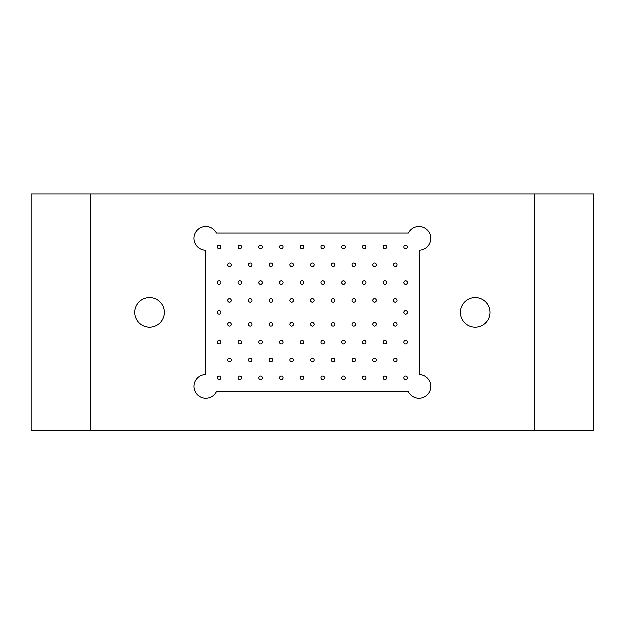 <?xml version="1.0" encoding="UTF-8"?>
<svg xmlns="http://www.w3.org/2000/svg" width="625" height="625" viewBox="0 0 625 625"><rect width="100%" height="100%" fill="white"/><g stroke="black" fill="none" stroke-linecap="round" stroke-linejoin="round"><path stroke-width="0.94" d="M534.539 194.078L90.461 194.078L90.461 430.922L534.539 430.922L534.539 194.078L593.75 194.078L593.75 430.922L534.539 430.922M205.328 374.688A11.844 11.844 0 0 0 202.484 397.844A11.844 11.844 0 0 0 216.5 391.844L408.5 391.844A11.844 11.844 0 0 0 430.836 385.07A11.844 11.844 0 0 0 419.672 374.688L419.672 250.312A11.844 11.844 0 0 0 422.516 227.156A11.844 11.844 0 0 0 408.5 233.156L216.5 233.156A11.844 11.844 0 0 0 194.164 239.93A11.844 11.844 0 0 0 205.328 250.312L205.328 374.688M149.672 327.305A14.805 14.805 0 0 1 136.852 305.102A14.805 14.805 0 0 1 162.492 305.102A14.805 14.805 0 0 1 149.672 327.305M475.328 327.305A14.805 14.805 0 0 1 462.508 305.102A14.805 14.805 0 0 1 488.148 305.102A14.805 14.805 0 0 1 475.328 327.305M90.461 430.922L31.25 430.922L31.25 194.078L90.461 194.078M221.023 247.062A1.773 1.773 0 0 1 218.352 248.602A1.773 1.773 0 0 1 218.352 245.523A1.773 1.773 0 0 1 221.023 247.062M231.383 264.898A1.773 1.773 0 0 1 228.719 266.438A1.773 1.773 0 0 1 228.719 263.359A1.773 1.773 0 0 1 231.383 264.898M221.023 282.703A1.773 1.773 0 0 1 218.352 284.242A1.773 1.773 0 0 1 218.352 281.164A1.773 1.773 0 0 1 221.023 282.703M231.383 300.539A1.773 1.773 0 0 1 228.719 302.078A1.773 1.773 0 0 1 228.719 299A1.773 1.773 0 0 1 231.383 300.539M241.742 247.062A1.773 1.773 0 0 1 239.078 248.602A1.773 1.773 0 0 1 239.078 245.523A1.773 1.773 0 0 1 241.742 247.062M252.102 264.898A1.773 1.773 0 0 1 249.437 266.438A1.773 1.773 0 0 1 249.437 263.359A1.773 1.773 0 0 1 252.102 264.898M241.742 282.703A1.773 1.773 0 0 1 239.078 284.242A1.773 1.773 0 0 1 239.078 281.164A1.773 1.773 0 0 1 241.742 282.703M252.102 300.539A1.773 1.773 0 0 1 249.437 302.078A1.773 1.773 0 0 1 249.437 299A1.773 1.773 0 0 1 252.102 300.539M262.469 247.062A1.773 1.773 0 0 1 259.805 248.602A1.773 1.773 0 0 1 259.805 245.523A1.773 1.773 0 0 1 262.469 247.062M272.828 264.898A1.773 1.773 0 0 1 270.164 266.438A1.773 1.773 0 0 1 270.164 263.359A1.773 1.773 0 0 1 272.828 264.898M262.469 282.703A1.773 1.773 0 0 1 259.805 284.242A1.773 1.773 0 0 1 259.805 281.164A1.773 1.773 0 0 1 262.469 282.703M272.828 300.539A1.773 1.773 0 0 1 270.164 302.078A1.773 1.773 0 0 1 270.164 299A1.773 1.773 0 0 1 272.828 300.539M283.188 247.062A1.773 1.773 0 0 1 280.523 248.602A1.773 1.773 0 0 1 280.523 245.523A1.773 1.773 0 0 1 283.188 247.062M293.555 264.898A1.773 1.773 0 0 1 290.891 266.438A1.773 1.773 0 0 1 290.891 263.359A1.773 1.773 0 0 1 293.555 264.898M283.188 282.703A1.773 1.773 0 0 1 280.523 284.242A1.773 1.773 0 0 1 280.523 281.164A1.773 1.773 0 0 1 283.188 282.703M293.555 300.539A1.773 1.773 0 0 1 290.891 302.078A1.773 1.773 0 0 1 290.891 299A1.773 1.773 0 0 1 293.555 300.539M303.914 247.062A1.773 1.773 0 0 1 301.25 248.602A1.773 1.773 0 0 1 301.25 245.523A1.773 1.773 0 0 1 303.914 247.062M314.273 264.898A1.773 1.773 0 0 1 311.609 266.438A1.773 1.773 0 0 1 311.609 263.359A1.773 1.773 0 0 1 314.273 264.898M303.914 282.703A1.773 1.773 0 0 1 301.25 284.242A1.773 1.773 0 0 1 301.25 281.164A1.773 1.773 0 0 1 303.914 282.703M314.273 300.539A1.773 1.773 0 0 1 311.609 302.078A1.773 1.773 0 0 1 311.609 299A1.773 1.773 0 0 1 314.273 300.539M403.977 247.062A1.773 1.773 0 0 1 406.648 245.523A1.773 1.773 0 0 1 406.648 248.602A1.773 1.773 0 0 1 403.977 247.062M393.617 264.898A1.773 1.773 0 0 1 396.281 263.359A1.773 1.773 0 0 1 396.281 266.438A1.773 1.773 0 0 1 393.617 264.898M403.977 282.703A1.773 1.773 0 0 1 406.648 281.164A1.773 1.773 0 0 1 406.648 284.242A1.773 1.773 0 0 1 403.977 282.703M393.617 300.539A1.773 1.773 0 0 1 396.281 299A1.773 1.773 0 0 1 396.281 302.078A1.773 1.773 0 0 1 393.617 300.539M383.258 247.062A1.773 1.773 0 0 1 385.922 245.523A1.773 1.773 0 0 1 385.922 248.602A1.773 1.773 0 0 1 383.258 247.062M372.898 264.898A1.773 1.773 0 0 1 375.562 263.359A1.773 1.773 0 0 1 375.562 266.438A1.773 1.773 0 0 1 372.898 264.898M383.258 282.703A1.773 1.773 0 0 1 385.922 281.164A1.773 1.773 0 0 1 385.922 284.242A1.773 1.773 0 0 1 383.258 282.703M372.898 300.539A1.773 1.773 0 0 1 375.562 299A1.773 1.773 0 0 1 375.562 302.078A1.773 1.773 0 0 1 372.898 300.539M362.531 247.062A1.773 1.773 0 0 1 365.195 245.523A1.773 1.773 0 0 1 365.195 248.602A1.773 1.773 0 0 1 362.531 247.062M352.172 264.898A1.773 1.773 0 0 1 354.836 263.359A1.773 1.773 0 0 1 354.836 266.438A1.773 1.773 0 0 1 352.172 264.898M362.531 282.703A1.773 1.773 0 0 1 365.195 281.164A1.773 1.773 0 0 1 365.195 284.242A1.773 1.773 0 0 1 362.531 282.703M352.172 300.539A1.773 1.773 0 0 1 354.836 299A1.773 1.773 0 0 1 354.836 302.078A1.773 1.773 0 0 1 352.172 300.539M341.812 247.062A1.773 1.773 0 0 1 344.477 245.523A1.773 1.773 0 0 1 344.477 248.602A1.773 1.773 0 0 1 341.812 247.062M331.445 264.898A1.773 1.773 0 0 1 334.109 263.359A1.773 1.773 0 0 1 334.109 266.438A1.773 1.773 0 0 1 331.445 264.898M341.812 282.703A1.773 1.773 0 0 1 344.477 281.164A1.773 1.773 0 0 1 344.477 284.242A1.773 1.773 0 0 1 341.812 282.703M331.445 300.539A1.773 1.773 0 0 1 334.109 299A1.773 1.773 0 0 1 334.109 302.078A1.773 1.773 0 0 1 331.445 300.539M321.086 247.062A1.773 1.773 0 0 1 323.75 245.523A1.773 1.773 0 0 1 323.75 248.602A1.773 1.773 0 0 1 321.086 247.062M321.086 282.703A1.773 1.773 0 0 1 323.75 281.164A1.773 1.773 0 0 1 323.75 284.242A1.773 1.773 0 0 1 321.086 282.703M221.023 377.938A1.773 1.773 0 0 1 218.352 379.477A1.773 1.773 0 0 1 218.352 376.398A1.773 1.773 0 0 1 221.023 377.938M231.383 360.102A1.773 1.773 0 0 1 228.719 361.641A1.773 1.773 0 0 1 228.719 358.562A1.773 1.773 0 0 1 231.383 360.102M221.023 342.297A1.773 1.773 0 0 1 218.352 343.836A1.773 1.773 0 0 1 218.352 340.758A1.773 1.773 0 0 1 221.023 342.297M231.383 324.461A1.773 1.773 0 0 1 228.719 326A1.773 1.773 0 0 1 228.719 322.922A1.773 1.773 0 0 1 231.383 324.461M241.742 377.938A1.773 1.773 0 0 1 239.078 379.477A1.773 1.773 0 0 1 239.078 376.398A1.773 1.773 0 0 1 241.742 377.938M252.102 360.102A1.773 1.773 0 0 1 249.437 361.641A1.773 1.773 0 0 1 249.437 358.562A1.773 1.773 0 0 1 252.102 360.102M241.742 342.297A1.773 1.773 0 0 1 239.078 343.836A1.773 1.773 0 0 1 239.078 340.758A1.773 1.773 0 0 1 241.742 342.297M252.102 324.461A1.773 1.773 0 0 1 249.437 326A1.773 1.773 0 0 1 249.437 322.922A1.773 1.773 0 0 1 252.102 324.461M262.469 377.938A1.773 1.773 0 0 1 259.805 379.477A1.773 1.773 0 0 1 259.805 376.398A1.773 1.773 0 0 1 262.469 377.938M272.828 360.102A1.773 1.773 0 0 1 270.164 361.641A1.773 1.773 0 0 1 270.164 358.562A1.773 1.773 0 0 1 272.828 360.102M262.469 342.297A1.773 1.773 0 0 1 259.805 343.836A1.773 1.773 0 0 1 259.805 340.758A1.773 1.773 0 0 1 262.469 342.297M272.828 324.461A1.773 1.773 0 0 1 270.164 326A1.773 1.773 0 0 1 270.164 322.922A1.773 1.773 0 0 1 272.828 324.461M283.188 377.938A1.773 1.773 0 0 1 280.523 379.477A1.773 1.773 0 0 1 280.523 376.398A1.773 1.773 0 0 1 283.188 377.938M293.555 360.102A1.773 1.773 0 0 1 290.891 361.641A1.773 1.773 0 0 1 290.891 358.562A1.773 1.773 0 0 1 293.555 360.102M283.188 342.297A1.773 1.773 0 0 1 280.523 343.836A1.773 1.773 0 0 1 280.523 340.758A1.773 1.773 0 0 1 283.188 342.297M293.555 324.461A1.773 1.773 0 0 1 290.891 326A1.773 1.773 0 0 1 290.891 322.922A1.773 1.773 0 0 1 293.555 324.461M303.914 377.938A1.773 1.773 0 0 1 301.25 379.477A1.773 1.773 0 0 1 301.25 376.398A1.773 1.773 0 0 1 303.914 377.938M314.273 360.102A1.773 1.773 0 0 1 311.609 361.641A1.773 1.773 0 0 1 311.609 358.562A1.773 1.773 0 0 1 314.273 360.102M303.914 342.297A1.773 1.773 0 0 1 301.25 343.836A1.773 1.773 0 0 1 301.25 340.758A1.773 1.773 0 0 1 303.914 342.297M314.273 324.461A1.773 1.773 0 0 1 311.609 326A1.773 1.773 0 0 1 311.609 322.922A1.773 1.773 0 0 1 314.273 324.461M403.977 377.938A1.773 1.773 0 0 1 406.648 376.398A1.773 1.773 0 0 1 406.648 379.477A1.773 1.773 0 0 1 403.977 377.938M393.617 360.102A1.773 1.773 0 0 1 396.281 358.562A1.773 1.773 0 0 1 396.281 361.641A1.773 1.773 0 0 1 393.617 360.102M403.977 342.297A1.773 1.773 0 0 1 406.648 340.758A1.773 1.773 0 0 1 406.648 343.836A1.773 1.773 0 0 1 403.977 342.297M393.617 324.461A1.773 1.773 0 0 1 396.281 322.922A1.773 1.773 0 0 1 396.281 326A1.773 1.773 0 0 1 393.617 324.461M383.258 377.938A1.773 1.773 0 0 1 385.922 376.398A1.773 1.773 0 0 1 385.922 379.477A1.773 1.773 0 0 1 383.258 377.938M372.898 360.102A1.773 1.773 0 0 1 375.562 358.562A1.773 1.773 0 0 1 375.562 361.641A1.773 1.773 0 0 1 372.898 360.102M383.258 342.297A1.773 1.773 0 0 1 385.922 340.758A1.773 1.773 0 0 1 385.922 343.836A1.773 1.773 0 0 1 383.258 342.297M372.898 324.461A1.773 1.773 0 0 1 375.562 322.922A1.773 1.773 0 0 1 375.562 326A1.773 1.773 0 0 1 372.898 324.461M362.531 377.938A1.773 1.773 0 0 1 365.195 376.398A1.773 1.773 0 0 1 365.195 379.477A1.773 1.773 0 0 1 362.531 377.938M352.172 360.102A1.773 1.773 0 0 1 354.836 358.562A1.773 1.773 0 0 1 354.836 361.641A1.773 1.773 0 0 1 352.172 360.102M362.531 342.297A1.773 1.773 0 0 1 365.195 340.758A1.773 1.773 0 0 1 365.195 343.836A1.773 1.773 0 0 1 362.531 342.297M352.172 324.461A1.773 1.773 0 0 1 354.836 322.922A1.773 1.773 0 0 1 354.836 326A1.773 1.773 0 0 1 352.172 324.461M341.812 377.938A1.773 1.773 0 0 1 344.477 376.398A1.773 1.773 0 0 1 344.477 379.477A1.773 1.773 0 0 1 341.812 377.938M331.445 360.102A1.773 1.773 0 0 1 334.109 358.562A1.773 1.773 0 0 1 334.109 361.641A1.773 1.773 0 0 1 331.445 360.102M341.812 342.297A1.773 1.773 0 0 1 344.477 340.758A1.773 1.773 0 0 1 344.477 343.836A1.773 1.773 0 0 1 341.812 342.297M331.445 324.461A1.773 1.773 0 0 1 334.109 322.922A1.773 1.773 0 0 1 334.109 326A1.773 1.773 0 0 1 331.445 324.461M321.086 377.938A1.773 1.773 0 0 1 323.75 376.398A1.773 1.773 0 0 1 323.75 379.477A1.773 1.773 0 0 1 321.086 377.938M321.086 342.297A1.773 1.773 0 0 1 323.75 340.758A1.773 1.773 0 0 1 323.75 343.836A1.773 1.773 0 0 1 321.086 342.297M221.023 312.5A1.773 1.773 0 0 1 218.352 314.039A1.773 1.773 0 0 1 218.352 310.961A1.773 1.773 0 0 1 221.023 312.5M403.977 312.5A1.773 1.773 0 0 1 406.648 310.961A1.773 1.773 0 0 1 406.648 314.039A1.773 1.773 0 0 1 403.977 312.5"/></g></svg>
